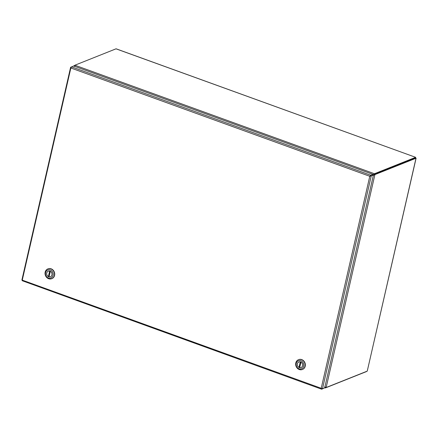 <?xml version="1.0" encoding="UTF-8"?>
<svg xmlns="http://www.w3.org/2000/svg" width="438" height="438" viewBox="0 0 438 438"><rect width="100%" height="100%" fill="white"/><g stroke="black" fill="none" stroke-linecap="round" stroke-linejoin="round"><path stroke-width="0.66" d="M370.077 176.164L370.603 175.89M22.409 280.183L321.224 388.287L369.776 176.284L370.751 175.249L372.924 174.379L372.776 175.025L373.379 175.244L369.781 176.284L71.082 68.076L71.093 67.551M372.924 174.379L73.628 65.957L70.994 67.37L22.185 280.49L22.458 280.747M369.781 176.279L370.291 175.797M323.961 388.167L321.755 389.174L321.224 388.287L322.505 388.747L324.678 387.882L373.379 175.244M369.781 176.284L370.46 176.12M321.755 389.174L321.651 388.676M22.393 280.189L22.185 280.49L22.53 280.074L22.015 280.172L22.393 280.189M22.004 279.887L22.015 280.172L22.004 279.887M71.005 67.545L70.704 67.244L71.191 67.052M71.076 68.071L70.704 67.244M22.524 280.074L22.015 280.172M299.767 367.241A2.989 2.639 68.3 0 1 299.63 367.175L299.001 367.422A2.989 2.639 68.3 0 1 297.282 364.608A2.989 2.639 68.3 0 1 298.864 362.002A2.989 2.639 68.3 0 1 300.271 361.892L300.309 361.876M300.966 362.122L300.939 362.133A2.989 2.639 68.3 0 1 302.658 364.953A2.989 2.639 68.3 0 1 301.076 367.559A2.989 2.639 68.3 0 1 299.669 367.668L300.939 362.133M300.807 362.045L299.63 367.175M299.001 367.422L300.271 361.892M302.466 369.448A5.267 4.637 -111.7 0 0 302.592 369.404A5.267 4.637 -111.7 0 0 305.352 364.482A5.267 4.637 -111.7 0 0 301.766 359.603A5.267 4.637 -111.7 0 0 298.689 359.62A5.267 4.637 -111.7 0 0 298.568 359.675M299.264 369.519A5.267 4.637 68.3 0 1 295.792 362.949A5.267 4.637 68.3 0 1 298.437 359.724A5.267 4.637 68.3 0 1 301.514 359.702A5.267 4.637 68.3 0 1 304.985 366.277A5.267 4.637 68.3 0 1 302.34 369.502A5.267 4.637 68.3 0 1 299.264 369.519M296.208 363.42A4.309 3.794 68.3 0 1 300.89 360.764A4.309 3.794 68.3 0 1 303.731 366.141A4.309 3.794 68.3 0 1 299.05 368.796A4.309 3.794 68.3 0 1 296.208 363.42M300.616 361.969A3.017 2.655 68.3 0 1 302.669 364.761A3.017 2.655 68.3 0 1 301.087 367.581A3.017 2.655 68.3 0 1 299.324 367.591A3.017 2.655 68.3 0 1 297.271 364.794A3.017 2.655 68.3 0 1 298.853 361.98A3.017 2.655 68.3 0 1 300.616 361.969M49.138 276.444A2.989 2.639 68.3 0 1 49.001 276.378L48.372 276.63A2.989 2.639 68.3 0 1 46.652 273.81A2.989 2.639 68.3 0 1 48.229 271.204A2.989 2.639 68.3 0 1 49.636 271.095L49.675 271.078M50.332 271.325L50.304 271.336A2.989 2.639 68.3 0 1 52.023 274.155A2.989 2.639 68.3 0 1 50.447 276.761A2.989 2.639 68.3 0 1 49.04 276.871L50.304 271.336M50.173 271.248L49.001 276.378M48.372 276.63L49.636 271.095M51.832 278.65A5.267 4.637 -111.7 0 0 51.958 278.606A5.267 4.637 -111.7 0 0 54.717 273.684A5.267 4.637 -111.7 0 0 51.131 268.806A5.267 4.637 -111.7 0 0 48.06 268.822A5.267 4.637 -111.7 0 0 47.934 268.877M48.634 278.721A5.267 4.637 68.3 0 1 45.163 272.151A5.267 4.637 68.3 0 1 47.808 268.927A5.267 4.637 68.3 0 1 50.879 268.905A5.267 4.637 68.3 0 1 54.35 275.48A5.267 4.637 68.3 0 1 51.706 278.705A5.267 4.637 68.3 0 1 48.634 278.721M45.579 272.622A4.309 3.794 68.3 0 1 50.255 269.967A4.309 3.794 68.3 0 1 53.097 275.343A4.309 3.794 68.3 0 1 48.415 277.999A4.309 3.794 68.3 0 1 45.579 272.622M49.981 271.171A3.017 2.655 68.3 0 1 52.034 273.964A3.017 2.655 68.3 0 1 50.452 276.783A3.017 2.655 68.3 0 1 48.695 276.794A3.017 2.655 68.3 0 1 46.642 273.996A3.017 2.655 68.3 0 1 48.218 271.182A3.017 2.655 68.3 0 1 49.981 271.171M116.355 48.952L415.629 157.313L116.196 48.837M374.742 173.623A2.393 0.695 -167.1 0 1 374.37 173.711L374.222 174.351A2.393 0.695 12.9 0 0 374.594 174.269L374.742 173.623L415.558 157.346L415.492 158.019L416.012 158.206L367.247 371.123L416.1 158.195L375.196 174.488L374.594 174.269L415.41 157.987L416.012 158.206M325.527 387.263A2.393 0.695 -167.1 0 1 325.456 387.274L325.308 387.915A2.393 0.695 12.9 0 0 325.686 387.827L366.496 371.55M74.893 65.35L74.438 65.53A2.393 0.892 109.9 0 0 74.126 65.733L74.701 65.941M372.88 174.559L373.291 174.707L374.37 173.711L74.98 65.251A2.393 0.695 -167.1 0 1 75.188 65.103L116.004 48.826M415.558 157.346L415.41 157.987L374.594 174.269A2.393 0.892 109.9 0 0 374.282 174.472L374.884 174.691A2.393 0.892 -70.1 0 1 375.196 174.488M367.247 371.123L326.43 387.4A2.393 0.892 -70.1 0 1 326.162 387.433L374.884 174.691L373.373 175.238M324.673 386.984L325.308 387.915L324.706 387.75M74.027 66.1L74.126 65.733M74.98 65.251L74.706 66.543M324.903 386.853L326.162 387.433M325.456 387.274L324.974 386.863M74.778 66.554L74.728 65.952L74.778 66.554M372.782 175.008L373.132 174.811A2.393 2.108 68.3 0 0 373.291 174.707L374.222 174.351M374.282 174.472L373.433 174.976A2.393 2.108 68.3 0 0 373.264 175.058L373.11 175.145M373.132 174.811L373.433 174.691A2.393 2.108 -111.7 0 0 373.592 174.587M373.433 174.691L372.815 175.041M322.505 388.747L371.205 176.109M370.751 175.249L71.454 66.822M325.686 387.827L325.79 387.367M74.438 65.53L74.761 65.645M321.623 389.185L22.327 280.758M21.9 279.981L70.6 67.343M299.17 361.876L298.864 362.002M301.388 367.433L301.076 367.559M48.541 271.078L48.229 271.204M50.753 276.635L50.447 276.761M415.689 158.085L415.224 158.129"/></g></svg>
